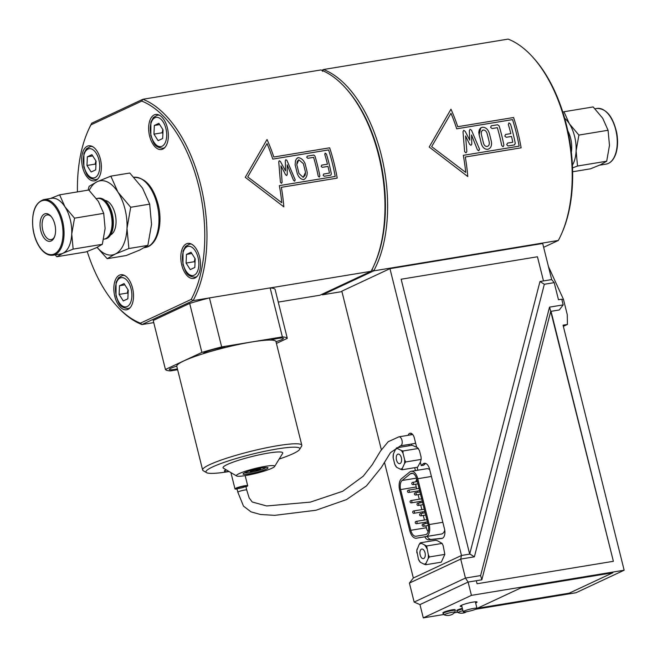 <?xml version="1.0" encoding="UTF-8"?>
<svg xmlns="http://www.w3.org/2000/svg" width="657" height="657" viewBox="0 0 657 657"><rect width="100%" height="100%" fill="white"/><g stroke="black" fill="none" stroke-linecap="round" stroke-linejoin="round"><path stroke-width="0.99" d="M130.702 207.267L126.998 228.357L128.879 248.527L115.23 254.062L107.173 258.677L126.144 255.557L139.793 250.021L147.85 245.398L151.553 224.308L149.673 204.138L142.528 188.124L129.799 173.029L110.828 176.15L117.973 192.173L130.702 207.267L149.673 204.138M128.879 248.527L147.85 245.398M107.173 258.677L97.08 247.393M88.104 190.136L89.13 186.309L97.187 181.693L110.828 176.15M97.17 247.344A37.597 20.203 -99.4 0 0 115.23 254.062A37.597 20.203 -99.4 0 0 126.998 228.357A37.597 20.203 -99.4 0 0 117.973 192.173A37.597 20.203 -99.4 0 0 97.187 181.693A37.597 20.203 -99.4 0 0 89.229 190.448M104.849 200.336A17.755 9.543 80.6 0 1 115.082 213.722A17.755 9.543 80.6 0 1 110.548 234.935M103.634 239.197L103.781 239.181A20.63 11.087 -99.4 0 0 110.959 213.968A20.63 11.087 -99.4 0 0 97.072 198.48L96.456 198.603M97.433 198.422A20.654 11.095 80.6 0 1 97.794 198.332A20.654 11.095 80.6 0 1 111.69 213.845A20.654 11.095 80.6 0 1 104.512 239.082A20.654 11.095 80.6 0 1 104.143 239.123M98.057 198.291A20.671 11.112 80.6 0 1 98.312 198.233A20.671 11.112 80.6 0 1 112.224 213.755A20.671 11.112 80.6 0 1 105.03 239.017A20.671 11.112 80.6 0 1 104.767 239.049M51.254 216.596A12.532 6.734 -99.4 0 0 47.008 214.929A12.532 6.734 -99.4 0 0 46.039 215.233A12.532 6.734 -99.4 0 0 42.574 229.309A12.532 6.734 -99.4 0 0 51.082 239.657A12.532 6.734 -99.4 0 0 54.572 236.717M44.446 214.01A14.019 7.531 80.6 0 1 50.786 216.054A14.019 7.531 80.6 0 1 54.301 237.374A14.019 7.531 80.6 0 1 41.958 234.262A14.019 7.531 80.6 0 1 44.446 214.01M53.012 255.22L60.74 253.947A28.194 15.152 -99.4 0 0 62.924 253.265A28.194 15.152 -99.4 0 0 69.059 246.326A28.194 15.152 -99.4 0 0 71.744 233.982A28.194 15.152 -99.4 0 0 64.977 206.84A28.194 15.152 -99.4 0 0 51.575 198.299L43.847 199.572A28.194 15.152 80.6 0 1 61.019 215.874A28.194 15.152 80.6 0 1 61.339 247.599A28.194 15.152 80.6 0 1 53.012 255.22C48.487 255.803 44.233 253.43 40.249 248.091C36.636 243.008 34.238 236.742 33.047 229.301C31.314 212.589 34.911 202.685 43.847 199.572M98.345 201.346L88.802 190.021L59.623 194.833L64.977 206.84L74.528 218.165L103.707 213.353L98.345 201.346M74.528 218.165L71.744 233.982L73.157 249.11L62.924 253.265L56.88 256.723L86.059 251.918L96.292 247.763L102.336 244.305L105.112 228.488L103.707 213.353M73.157 249.11L102.336 244.305M50.482 198.48L59.623 194.833M56.88 256.723L55.032 254.883M77.436 191.893A114.852 61.709 80.6 0 1 87.907 131.17A114.852 61.709 80.6 0 1 90.978 124.855L141.756 101.096A114.852 61.709 80.6 0 1 198.504 185.266A114.852 61.709 80.6 0 1 191.203 299.403L140.426 323.17A114.852 61.709 80.6 0 1 116.691 305.875A114.852 61.709 80.6 0 1 87.217 251.491M132.558 288.119A17.764 9.543 80.6 0 1 126.571 309.792A17.764 9.543 80.6 0 1 114.269 293.819A17.764 9.543 80.6 0 1 120.798 274.749A17.764 9.543 80.6 0 1 132.558 288.119M100.414 159.175A17.764 9.543 80.6 0 1 94.419 180.847A17.764 9.543 80.6 0 1 82.117 164.874A17.764 9.543 80.6 0 1 88.646 145.805A17.764 9.543 80.6 0 1 100.414 159.175M167.379 127.836A17.764 9.543 80.6 0 1 161.384 149.517A17.764 9.543 80.6 0 1 149.082 133.543A17.764 9.543 80.6 0 1 155.61 114.466A17.764 9.543 80.6 0 1 167.379 127.836M199.531 256.78A17.764 9.543 80.6 0 1 193.536 278.461A17.764 9.543 80.6 0 1 181.233 262.488A17.764 9.543 80.6 0 1 187.762 243.41A17.764 9.543 80.6 0 1 199.531 256.78M567.82 130.874A20.211 10.857 80.6 0 1 571.335 152.219M562.835 112.175L563.985 111.747L569.348 123.754L578.891 135.079L576.115 150.896A28.194 15.152 -99.4 0 0 569.348 123.754A28.194 15.152 -99.4 0 0 564.65 118.219M572.395 165.219A28.194 15.152 -99.4 0 0 576.115 150.896L577.519 166.024L572.51 167.937M578.891 135.079L608.07 130.267L609.482 145.402L606.698 161.22L600.662 164.677L590.429 168.833L572.617 171.764M608.07 130.267L602.715 118.26L593.164 106.935L563.985 111.747M606.698 161.22L577.519 166.024M561.554 233.826L562.137 232.496A114.852 61.709 -99.4 0 0 533.361 57.791L532.375 56.716A116.437 62.563 80.6 0 1 561.554 233.826A116.437 62.563 80.6 0 1 558.319 240.462L543.643 247.319M165.433 369.48L153.212 320.468L189.684 303.411A62.949 7.941 -14 0 1 209.189 297.974L193.076 300.627A116.437 62.563 -99.4 0 0 200.607 184.683A116.437 62.563 -99.4 0 0 142.873 99.273L320.895 69.946A116.437 62.563 80.6 0 1 345.163 87.553A116.437 62.563 80.6 0 1 374.334 264.664A116.437 62.563 80.6 0 1 371.098 271.3L270.249 287.914A62.949 7.941 166 0 0 270.15 287.906L282.37 336.91L221.664 346.912A62.949 7.941 166 0 0 201.896 352.415L165.433 369.48A62.949 7.941 166 0 0 170.36 370.918L177.628 369.719M276.433 343.439L287.298 338.347L275.078 289.343A62.949 7.941 -14 0 0 270.249 287.914M287.298 338.347A62.949 7.941 166 0 0 282.37 336.91M371.854 269.649L373.726 270.865A116.437 62.563 -99.4 0 0 381.257 154.921A116.437 62.563 -99.4 0 0 323.523 69.519L321.815 70.315M322.406 71.334L323.523 69.519L508.116 39.108A116.437 62.563 80.6 0 1 532.375 56.716M412.736 434.548L398.93 436.823A4.574 2.456 -99.4 0 1 401.936 440.141A4.574 2.456 -99.4 0 1 400.425 445.848L414.353 443.557A4.574 2.456 -99.4 0 0 415.511 442.695M400.417 445.857L390.48 452.648L381.38 467.423L366.425 485.917L346.485 499.599L316.009 510.251L274.774 515.343L260.484 514.488L250.999 511.852L243.509 506.136L237.85 492.233L236.906 488.43A4.574 0.575 -14 0 1 239.091 487.363A4.574 0.575 -14 0 1 243.632 486.254A4.574 0.575 -14 0 1 245.784 486.221A4.574 0.575 -14 0 1 241.48 487.888A4.574 0.575 -14 0 1 236.906 488.43A4.574 0.575 -14 0 1 239.091 487.363A4.574 0.575 -14 0 1 243.632 486.254A4.574 0.575 -14 0 1 245.784 486.221L246.728 490.015A4.574 0.575 -14 0 0 244.576 490.056A4.574 0.575 -14 0 0 240.043 491.165A4.574 0.575 -14 0 0 237.85 492.233A4.574 0.575 -14 0 0 237.859 492.257M237.046 489.005A6.545 0.829 -14 0 1 234.984 488.907A6.545 0.829 -14 0 1 238.121 487.379A6.545 0.829 -14 0 1 244.618 485.794A6.545 0.829 -14 0 1 247.697 485.745A6.545 0.829 -14 0 1 245.923 486.796M228.973 471.455A12.434 1.569 -14 0 1 224.546 471.34A12.434 1.569 -14 0 1 226.427 469.952M224.546 471.34L224.448 470.962A12.434 1.569 -14 0 1 226.033 469.722M177.423 368.897A11.842 1.495 -14 0 1 169.334 369.464A11.842 1.495 -14 0 1 176.749 366.154A51.115 6.447 166 0 0 176.774 366.278L202.627 469.993A51.115 6.447 166 0 0 203.227 470.691L206.544 472.646A48.347 6.094 166 0 0 228.718 471.595A48.347 6.094 166 0 0 229.104 471.537M225.753 347.422A51.115 6.447 166 0 0 203.604 353.597A11.842 1.495 -14 0 1 203.514 353.466A11.842 1.495 -14 0 1 209.189 350.707A11.842 1.495 -14 0 1 220.924 347.832A11.842 1.495 -14 0 1 225.753 347.422A51.115 6.447 -14 0 1 270.454 340.063A11.842 1.495 -14 0 1 277.821 338.462A11.842 1.495 -14 0 1 283.397 338.363A11.842 1.495 -14 0 1 275.989 341.673M279.168 459.054A48.347 6.094 166 0 0 299.608 449.437L301.612 446.16A51.115 6.447 166 0 0 301.818 445.265L275.956 341.55A51.115 6.447 166 0 0 270.454 340.063M249.126 473.927A12.828 1.618 166 0 0 262.513 470.601A12.828 1.618 166 0 0 267.834 467.644A12.828 1.618 166 0 0 255.146 469.353A12.828 1.618 166 0 0 243.147 473.804A12.828 1.618 166 0 0 249.126 473.927M245.677 475.545A19.735 2.488 166 0 0 274.61 466.495A19.735 2.488 166 0 0 254.941 468.515A19.735 2.488 166 0 0 236.627 475.972A19.735 2.488 166 0 0 245.677 475.545M274.61 466.495L282.633 453.379A30.789 3.885 166 0 0 251.951 456.525A30.789 3.885 166 0 0 223.38 468.154L236.627 475.972M301.818 445.265A51.115 6.447 166 0 0 250.662 451.375A51.115 6.447 166 0 0 202.627 469.993M176.749 366.154A51.115 6.447 -14 0 1 203.604 353.597M299.608 449.437A48.347 6.094 166 0 0 251.409 454.373A48.347 6.094 166 0 0 206.544 472.646M487.486 146.38L487.174 146.454C488.898 145.961 489.58 144.474 489.194 142.002A116.437 62.563 -99.4 0 0 487.083 133.445A116.437 62.563 80.6 0 1 489.202 142.002C489.58 144.474 488.907 145.953 487.174 146.454C485.367 146.536 484.119 145.369 483.429 142.955A116.437 62.563 -99.4 0 0 481.31 134.389L481.376 131.499L483.109 130.029L482.312 130.316M483.109 130.029C484.932 129.922 486.262 131.063 487.083 133.445C486.262 131.063 484.932 129.922 483.1 130.029L483.109 130.029M491.387 141.649C492.003 145.838 490.787 148.392 487.74 149.32L487.74 149.32C484.57 149.418 482.402 147.414 481.236 143.316A116.437 62.563 -99.4 0 0 479.125 134.751L478.781 132.353L479.282 129.79L480.604 127.984L482.287 127.277C485.523 127.138 487.855 129.068 489.268 133.084A116.437 62.563 80.6 0 1 491.387 141.641C492.003 145.838 490.787 148.392 487.74 149.32C484.57 149.418 482.402 147.414 481.244 143.316A116.437 62.563 -99.4 0 0 479.117 134.751L480.768 127.869L482.287 127.277M508.994 122.884L510.514 124.074A116.437 62.563 80.6 0 1 515.277 143.316L514.447 144.918L508.099 145.961L506.719 144.721L507.533 143.103L512.797 142.232A116.437 62.563 -99.4 0 0 511.516 136.426L506.251 137.288L504.814 136.073L505.57 134.471L510.834 133.601A116.437 62.563 -99.4 0 0 508.329 124.436L508.994 122.884L508.329 124.436M505.57 134.471L504.814 136.073L506.251 137.288L511.516 136.426A116.437 62.563 -99.4 0 1 512.797 142.232M507.533 143.103L506.719 144.721L508.099 145.961L514.587 144.885L515.277 143.316M510.834 133.601A116.437 62.563 -99.4 0 0 508.329 124.444M465.723 172.421A116.437 62.563 -99.4 0 0 463.308 155.339L519.145 146.141A116.437 62.563 -99.4 0 0 512.534 119.615A116.437 62.563 80.6 0 1 519.153 146.141L463.316 155.339A116.437 62.563 80.6 0 1 465.723 172.421L431.665 146.618L450.981 113.275A116.437 62.563 80.6 0 1 456.697 128.805L512.534 119.607L456.697 128.805A116.437 62.563 -99.4 0 0 450.973 113.275M513.577 117.513A116.437 62.563 80.6 0 1 521.132 147.817A116.437 62.563 -99.4 0 0 513.585 117.513L457.748 126.711A116.437 62.563 -99.4 0 0 450.973 109.202L429.21 147.02L467.759 176.536A116.437 62.563 -99.4 0 0 465.296 157.015L521.132 147.817L465.296 157.015A116.437 62.563 80.6 0 1 467.759 176.536L429.21 147.02L450.973 109.21A116.437 62.563 80.6 0 1 457.74 126.711M499.148 125.955A116.437 62.563 80.6 0 1 503.903 145.164L503.073 146.774L501.718 145.525A116.437 62.563 -99.4 0 0 497.365 127.68L492.093 128.542L490.59 127.359L491.28 125.799L497.628 124.756L499.148 125.955M491.272 125.799L490.59 127.359L492.093 128.542M503.903 145.164L503.073 146.774L501.71 145.525A116.437 62.563 -99.4 0 0 497.357 127.68L492.093 128.55M471.816 144.023L471.003 145.32L469.665 144.376L465.575 135.958L466.856 151.57L465.994 152.876L464.63 151.636L463.004 131.655L463.727 130.341L465.156 131.301L469.788 140.196L469.336 130.612L470.092 129.289L471.512 130.275L479.536 149.18L478.723 150.781L477.417 149.829L471.521 134.956L471.816 144.023L471.003 145.32L469.665 144.376L465.575 135.958M479.438 148.876L478.854 150.757L477.417 149.829L471.521 134.956M470.092 129.289L469.336 130.612L469.788 140.196M463.727 130.341L463.004 131.655L464.63 151.636L465.994 152.876L466.856 151.57M321.659 294.435A116.437 62.563 -99.4 0 0 322.579 294.796L373.726 270.865L558.319 240.462M341.927 291.609L322.579 294.796L322.004 294.27M374.334 264.664L374.917 263.334A114.852 61.709 -99.4 0 0 346.14 88.629L345.163 87.553M127.852 298.804L123.302 300.931L119.122 294.402L119.508 285.738L124.066 283.602L128.238 290.139L127.852 298.804M119.122 294.402L127.335 293.047L128.074 293.794M124.863 284.859L119.508 285.738M128.016 289.794L127.335 293.047M95.708 169.859L91.151 171.986L86.979 165.457L87.365 156.793L91.914 154.658L96.086 161.195L95.708 169.859M86.979 165.457L95.191 164.102L95.93 164.85M92.719 155.914L87.365 156.793M95.873 160.85L95.191 164.102M194.825 267.473L190.267 269.6L186.095 263.071L186.473 254.407L191.031 252.272L195.203 258.809L194.825 267.473M186.095 263.071L194.3 261.716L195.047 262.463M191.828 253.52L186.473 254.407M194.981 258.464L194.3 261.716M162.673 138.52L158.115 140.655L153.943 134.127L154.329 125.462L158.879 123.327L163.059 129.856L162.673 138.52M153.943 134.127L162.156 132.771L162.895 133.519M159.684 124.575L154.329 125.462M162.837 129.519L162.156 132.771M298.828 159.782L296.783 164.669A116.429 62.555 80.6 0 1 298.96 173.489L303.181 177.398L305.505 172.405A116.437 62.563 -99.4 0 0 303.32 163.593L298.828 159.782L297.21 161.384L296.783 164.669A116.437 62.563 80.6 0 1 298.968 173.489L303.189 177.398L305.127 175.263L305.505 172.405M297.358 157.976L298.179 157.631C301.111 157.992 303.378 159.881 304.979 163.297A116.437 62.563 80.6 0 1 307.164 172.134C307.328 175.854 306.146 178.351 303.624 179.648C300.807 179.238 298.697 177.275 297.301 173.76A116.437 62.563 -99.4 0 0 295.116 164.923L295.469 160.751L296.521 158.78L298.179 157.631C301.111 157.992 303.378 159.881 304.979 163.297A116.429 62.555 80.6 0 1 307.164 172.134C307.328 175.846 306.154 178.351 303.624 179.648L303.78 179.616M324.944 153.295L326.447 154.108A116.429 62.555 80.6 0 1 331.35 173.924L330.75 175.181L324.18 176.265L323.129 175.271L323.737 174.015L329.461 173.07A116.429 62.555 -99.4 0 0 327.999 166.393L322.275 167.338L321.174 166.369L321.741 165.121L327.465 164.184A116.429 62.555 -99.4 0 0 324.78 154.379M321.733 165.121L327.465 164.176A116.437 62.563 -99.4 0 0 324.788 154.379L325.289 153.163L326.447 154.099A116.437 62.563 80.6 0 1 331.35 173.916L330.849 175.156M323.737 174.015L329.461 173.07A116.437 62.563 -99.4 0 0 327.999 166.393M335.21 176.446A116.429 62.555 -99.4 0 0 328.599 149.911L272.762 159.109A116.429 62.555 -99.4 0 0 267.046 143.579L247.73 176.922L281.787 202.717A116.429 62.555 -99.4 0 0 279.373 185.644L335.218 176.446A116.437 62.563 -99.4 0 0 328.599 149.911M272.762 159.109A116.437 62.563 -99.4 0 0 267.046 143.579L247.73 176.922L281.787 202.717A116.437 62.563 -99.4 0 0 279.381 185.644L335.218 176.446M329.642 147.817L273.813 157.015A116.429 62.555 -99.4 0 0 267.038 139.506A116.437 62.563 80.6 0 1 273.813 157.015L329.65 147.817A116.437 62.563 80.6 0 1 337.205 178.113A116.429 62.555 -99.4 0 0 329.642 147.817M283.824 206.832A116.429 62.555 -99.4 0 0 281.36 187.311L337.197 178.113L281.368 187.311A116.437 62.563 80.6 0 1 283.824 206.832L245.275 177.324L267.038 139.506M307.23 156.144L313.8 155.06L314.941 155.996A116.429 62.555 80.6 0 1 319.844 175.813L319.228 177.078L318.185 176.092A116.437 62.563 -99.4 0 0 313.603 157.352L307.878 158.296L306.729 157.352L307.23 156.136L313.8 155.052L314.941 155.996A116.437 62.563 80.6 0 1 319.844 175.813L319.335 177.053M285.59 174.729L280.966 165.86L282.108 182.268L281.467 183.295L280.416 182.309L278.749 161.77L279.307 160.735L280.399 161.523L285.54 170.919L285.302 160.735L285.861 159.659L286.961 160.464L295.19 179.878L294.574 181.135L293.556 180.379L287.191 164.833L287.224 174.434L286.624 175.518L285.59 174.729L280.966 165.86L282.108 182.268L281.549 183.278M285.861 159.659L286.961 160.464L295.124 179.632M279.307 160.743L280.399 161.523L285.54 170.919L285.302 160.735M293.556 180.379L287.191 164.833L287.224 174.434L286.756 175.485M295.19 179.878L294.681 181.118M371.098 271.3L319.951 295.231L278.256 302.097M141.756 101.096L142.873 99.273L91.734 123.204A116.437 62.563 -99.4 0 0 88.49 129.84L87.907 131.17M90.978 124.855L91.734 123.204M191.203 299.403L193.076 300.627L141.937 324.558L140.426 323.17M116.691 305.875L117.669 306.95A116.437 62.563 -99.4 0 0 141.937 324.558L153.746 322.612M189.684 303.411L201.896 352.415M221.664 346.912L209.443 297.908A62.949 7.941 166 0 0 209.189 297.974M209.443 297.908L270.15 287.906M265.822 467.464A10.857 1.371 -14 0 1 255.63 471.291A10.857 1.371 -14 0 1 244.839 472.695M260.271 468.227L257.133 469.509L260.558 469.155A6.562 0.829 166 0 1 259.228 469.673L254.793 470.363L254.637 469.845M251.886 471.085L254.793 470.363M251.705 471.545A6.562 0.829 166 0 1 250.284 471.718L253.249 470.552L253.142 470.034M250.079 470.765L253.216 470.404M252.116 470.166L258.193 468.646M381.356 449.733L341.821 291.174L389.962 268.647L542.69 243.484L551.691 279.578L554.212 282.641L544.333 284.267L539.972 281.516L469.689 554.13L401.148 279.225L537.451 256.772L543.479 280.933L539.972 281.516M416.653 488.792L416.21 487.009A7.892 4.238 80.6 0 1 415.799 484.176M415.897 481.803A7.892 4.238 80.6 0 1 416.752 479.101M428.159 531.751A7.892 4.238 80.6 0 1 426.368 527.735L425.9 525.863M425.334 523.596L425.005 522.29M424.438 520.024L423.305 515.449M422.738 513.183L422.41 511.877M421.843 509.61L420.71 505.044M420.143 502.777L419.815 501.472M419.248 499.205L418.115 494.631M417.548 492.364L417.22 491.058M442.481 538.255L431.23 539.413A7.892 4.238 80.6 0 1 427.255 536.399M396.656 447.819L397.501 448.559A10.405 5.593 -99.4 0 0 395.44 449.528L396.656 447.819L412.136 445.265L417.589 447.704L419.478 450.669L421.071 457.034L421.17 459.415L420.357 462.142L421.227 465.616L423.092 463.932A7.892 4.238 80.6 0 1 424.389 463.284A7.892 4.238 80.6 0 1 429.612 469.221L444.477 528.836A7.892 4.238 80.6 0 1 441.816 538.477A7.892 4.238 80.6 0 1 441.676 538.494L428.791 539.816A7.892 4.238 80.6 0 1 424.816 536.794M417.86 470.198L417.129 467.283M411.66 445.347L411.339 444.05M409.221 445.75L408.9 444.452M415.413 470.601L414.69 467.685M431.928 535.627L416.349 538.19A9.863 5.305 80.6 0 1 409.804 530.766L399.645 490.04A9.863 5.305 80.6 0 1 401.509 478.682L409.754 471.972A9.863 5.305 80.6 0 1 411.216 471.291A9.863 5.305 80.6 0 1 417.753 478.715L429.177 524.549A9.863 5.305 80.6 0 1 425.859 536.588L416.349 538.19A9.863 5.305 80.6 0 1 416.333 538.198L431.912 535.627A9.863 5.305 -99.4 0 0 431.912 535.627A9.863 5.305 -99.4 0 0 431.928 535.627L441.438 534.026A9.863 5.305 -99.4 0 0 444.756 530.256M428.192 525.009A7.892 4.238 80.6 0 1 425.539 534.642L416.021 536.243A7.892 4.238 80.6 0 1 416.012 536.243A7.892 4.238 80.6 0 1 410.789 530.306L400.63 489.58A7.892 4.238 80.6 0 1 402.125 480.489L410.362 473.787A7.892 4.238 80.6 0 1 411.537 473.237A7.892 4.238 80.6 0 1 416.768 479.183L428.192 525.009M389.962 268.647L461.477 555.477L469.689 554.122L401.148 279.225M554.212 282.641L558.475 299.732L561.76 299.198L563.18 304.889L559.263 309.973L551.051 311.328L613.383 561.3L477.072 583.753L476.317 580.714L481.836 579.803L550.73 311.369L613.383 561.3L477.072 583.753L476.317 580.714L468.104 582.069L471.422 595.365L423.28 617.892L419.963 604.596L414.156 602.075L465.452 578.07L480.62 575.573L549.523 307.139L550.73 311.369M481.836 579.803L480.62 575.573M563.18 304.889L549.523 307.139M543.479 280.933L551.691 279.578M443.787 612.184A6.315 0.797 -14 0 1 450.587 610.139A6.315 0.797 -14 0 1 455.17 609.786L455.326 610.435A6.315 0.797 166 0 0 450.743 610.788A6.315 0.797 166 0 0 443.943 612.825A6.315 0.797 166 0 0 443.073 613.49L442.908 612.841A6.315 0.797 -14 0 1 443.787 612.184M444.461 614.968A9.863 9.863 0 0 0 454.792 612.39L454.792 612.39A5.428 0.682 166 0 0 451.408 612.439A5.428 0.682 166 0 0 445.076 614.295A5.428 0.682 166 0 0 444.461 614.968L443.073 613.49M462.503 608.99A6.315 0.797 166 0 0 457.74 610.558A6.315 0.797 166 0 0 456.87 611.215L456.705 610.575A6.315 0.797 -14 0 1 457.576 609.91A6.315 0.797 -14 0 1 462.339 608.349M462.93 610.69A5.428 0.682 166 0 0 458.873 612.02A5.428 0.682 166 0 0 458.257 612.694L456.87 611.215M612.85 572.764L569.249 593.164L477.278 608.316L520.886 587.908L612.85 572.764M612.85 572.756L569.249 593.156L477.278 608.308L520.886 587.908L612.85 572.756M461.879 606.468A8.681 1.092 -14 0 1 460.204 606.239A8.681 1.092 -14 0 1 464.368 604.21A8.681 1.092 -14 0 1 472.974 602.108A8.681 1.092 -14 0 1 477.056 602.042A8.681 1.092 -14 0 1 475.66 603.036M563.353 326.357L567.426 324.451L567.254 314.588L563.468 299.395L548.423 266.479M567.426 324.451L563.057 325.166L624.15 570.21L471.422 595.365M561.875 299.658L563.468 299.395M624.15 570.21L576.008 592.729L475.578 609.277M457.494 612.258L454.422 612.759M443.705 614.525L423.28 617.892M419.963 604.596L468.104 582.069L465.452 578.07L460.713 559.082L461.477 555.477L413.335 578.004L409.418 583.079L414.156 602.075M420.357 462.142L417.606 467.201L402.125 469.755L400.335 469.164A10.405 5.593 -99.4 0 0 402.404 468.195L402.125 469.755M405.689 461.961L404.474 463.67A10.405 5.593 -99.4 0 0 404.646 459.736L405.689 461.961L421.17 459.415M401.164 450.406L402.955 450.998L403.061 453.371A10.405 5.593 -99.4 0 0 401.164 450.406L397.501 448.559M394.783 464.359A10.405 5.593 -99.4 0 0 396.672 467.324L394.783 464.359L393.19 457.986L393.371 454.053A10.405 5.593 -99.4 0 0 393.19 457.986M396.697 455.383A4.854 2.603 80.6 0 1 398.134 454.077A4.854 2.603 80.6 0 1 401.493 458.438A4.854 2.603 80.6 0 1 399.711 463.653A4.854 2.603 80.6 0 1 396.754 460.844A4.854 2.603 80.6 0 1 396.697 455.383M393.371 454.053L395.44 449.528M418.435 448.444L402.955 450.998M403.061 453.371L404.646 459.736M404.474 463.67L402.404 468.195M400.335 469.164L396.672 467.324M384.476 462.265L413.335 578.004M408.12 435.312A6.315 3.392 80.6 0 1 410.149 433.209A6.315 3.392 80.6 0 1 414.329 437.964L416.637 447.22M429.374 556.939L444.846 554.385L441.282 562.178L425.81 564.733L424.011 564.141L420.357 562.293L418.46 559.329L416.776 550.582L419.117 544.505L420.34 542.797L426.639 545.967L428.323 554.713L429.374 556.939L428.15 558.647A10.405 5.593 -99.4 0 0 428.323 554.713M420.34 542.797L435.813 540.243L437.611 540.834L442.112 543.421L426.639 545.967M442.112 543.421L443.163 545.647L444.846 554.385M470.01 554.073L474.379 556.832L460.713 559.082L409.418 583.079M544.333 284.267L474.379 556.832M421.227 465.616L423.666 465.213L425.531 463.53A7.892 4.238 80.6 0 1 425.662 463.415M410.559 434.909A6.315 3.392 80.6 0 1 411.438 433.439M429.727 469.681A9.863 5.305 -99.4 0 0 426.795 468.72L411.216 471.291M476.005 609.088A7.104 0.895 -14 0 1 468.351 611.38A7.104 0.895 -14 0 1 463.201 611.782A7.104 0.895 -14 0 1 469.878 609.195A7.104 0.895 -14 0 1 476.982 608.341A7.104 0.895 -14 0 1 476.005 609.088M426.738 548.349A10.405 5.593 -99.4 0 0 424.841 545.384M421.186 543.536A10.405 5.593 -99.4 0 0 419.117 544.505M417.047 549.03A10.405 5.593 -99.4 0 0 416.875 552.964M418.46 559.329A10.405 5.593 -99.4 0 0 420.357 562.293M424.011 564.141A10.405 5.593 -99.4 0 0 426.081 563.172L425.81 564.733M428.15 558.647L426.081 563.172M424.824 557.317A4.854 2.603 80.6 0 1 423.387 558.631A4.854 2.603 80.6 0 1 420.028 554.262A4.854 2.603 80.6 0 1 421.81 549.055A4.854 2.603 80.6 0 1 424.767 551.855A4.854 2.603 80.6 0 1 424.824 557.317M60.378 247.172A27.454 14.75 80.6 0 1 34.09 233.917A27.454 14.75 80.6 0 1 48.963 201.403A27.454 14.75 80.6 0 1 60.378 247.172M144.376 247.656L145.025 247.549A35.593 19.119 -99.4 0 0 157.031 204.113A35.593 19.119 -99.4 0 0 133.954 177.25M597.032 108.446C606.493 108.52 613.08 116.749 616.8 133.133C618.056 140.565 617.794 147.267 616.003 153.245C613.942 159.577 610.673 163.191 606.197 164.086A28.194 15.152 -99.4 0 0 616.562 133.806A28.194 15.152 -99.4 0 0 597.032 108.446L595.012 108.783M124.773 275.57A16.778 9.009 -99.4 0 0 122.596 275.447L118.531 277.788L116.067 282.379L116.01 295.937C118.818 302.204 118.4 307.468 128.049 308.552A16.778 9.009 -99.4 0 0 130.07 307.739M116.281 295.732A14.799 7.95 80.6 0 1 124.304 278.198A14.799 7.95 80.6 0 1 130.456 302.877A14.799 7.95 80.6 0 1 116.281 295.732M92.621 146.626A16.778 9.009 -99.4 0 0 90.452 146.503L86.387 148.843L83.915 153.434L83.858 166.993C86.675 173.259 86.256 178.523 95.906 179.607A16.778 9.009 -99.4 0 0 97.918 178.794M84.137 166.788A14.799 7.95 80.6 0 1 92.152 149.254A14.799 7.95 80.6 0 1 98.312 173.933A14.799 7.95 80.6 0 1 84.137 166.788M191.737 244.24A16.778 9.009 -99.4 0 0 189.561 244.117L185.496 246.457L183.032 251.04L182.975 264.607C185.783 270.865 185.373 276.137 195.014 277.221A16.778 9.009 -99.4 0 0 197.034 276.408M183.254 264.401A14.799 7.95 80.6 0 1 191.269 246.868A14.799 7.95 80.6 0 1 197.42 271.546A14.799 7.95 80.6 0 1 183.254 264.401M159.585 115.287A16.778 9.009 -99.4 0 0 157.417 115.172L153.352 117.513L150.888 122.095L150.831 135.662C153.639 141.92 153.221 147.193 162.87 148.277A16.778 9.009 -99.4 0 0 164.882 147.464M151.102 135.457A14.799 7.95 80.6 0 1 159.125 117.923A14.799 7.95 80.6 0 1 165.277 142.602A14.799 7.95 80.6 0 1 151.102 135.457M259.499 469.279A6.2 0.78 -14 0 1 258.924 469.484M251.877 471.241A6.2 0.78 -14 0 1 251.278 471.332M255.934 470.084L255.836 469.55M428.791 539.816L431.23 539.413M441.438 534.026L425.859 536.588M442.851 522.299L429.177 524.549M431.419 476.465L417.753 478.715M426.368 527.735L410.789 530.306M416.21 487.009L400.63 489.58M423.092 463.932L425.531 463.53M416.464 478.132L402.125 480.489M412.826 473.377L410.362 473.787M413.228 484.587A1.166 0.624 -99.4 0 0 413.532 483.199A1.166 0.624 -99.4 0 0 412.76 482.32A1.166 1.166 0 0 0 411.799 483.659A1.166 1.166 0 0 0 413.138 484.62A1.166 0.624 -99.4 0 0 413.228 484.587M411.52 502.827A1.166 0.624 -99.4 0 0 411.824 501.431A1.166 0.624 -99.4 0 0 411.052 500.552A1.166 1.166 0 0 0 410.091 501.891A1.166 1.166 0 0 0 411.43 502.851A1.166 0.624 -99.4 0 0 411.52 502.827M416.71 523.645A1.166 0.624 -99.4 0 0 417.014 522.249A1.166 0.624 -99.4 0 0 416.242 521.371A1.166 1.166 0 0 0 415.281 522.709A1.166 1.166 0 0 0 416.62 523.67A1.166 0.624 -99.4 0 0 416.71 523.645M421.014 515.819A1.166 0.624 -99.4 0 0 421.318 514.423A1.166 0.624 -99.4 0 0 420.546 513.544A1.166 1.166 0 0 0 419.593 514.883A1.166 1.166 0 0 0 420.923 515.844A1.166 0.624 -99.4 0 0 421.014 515.819M415.824 495A1.166 0.624 -99.4 0 0 416.127 493.604A1.166 0.624 -99.4 0 0 415.355 492.725A1.166 1.166 0 0 0 414.395 494.064A1.166 1.166 0 0 0 415.733 495.025A1.166 0.624 -99.4 0 0 415.824 495M418.419 505.405A1.166 0.624 -99.4 0 0 418.723 504.018A1.166 0.624 -99.4 0 0 417.951 503.139A1.166 1.166 0 0 0 416.99 504.477A1.166 1.166 0 0 0 418.328 505.438A1.166 0.624 -99.4 0 0 418.419 505.405M423.609 526.224A1.166 0.624 -99.4 0 0 423.913 524.836A1.166 0.624 -99.4 0 0 423.141 523.957A1.166 1.166 0 0 0 422.188 525.296A1.166 1.166 0 0 0 423.519 526.257A1.166 0.624 -99.4 0 0 423.609 526.224M414.115 513.232A1.166 0.624 -99.4 0 0 414.419 511.844A1.166 0.624 -99.4 0 0 413.647 510.965A1.166 1.166 0 0 0 412.686 512.304A1.166 1.166 0 0 0 414.025 513.265A1.166 0.624 -99.4 0 0 414.115 513.232M408.925 492.413A1.166 0.624 -99.4 0 0 409.229 491.025A1.166 0.624 -99.4 0 0 408.457 490.147A1.166 1.166 0 0 0 407.496 491.485A1.166 1.166 0 0 0 408.835 492.446A1.166 0.624 -99.4 0 0 408.925 492.413M104.512 239.082L105.03 239.017M97.794 198.332L98.312 198.233M133.453 177.324C144.827 177.209 153.04 186.128 158.074 204.097C163.24 223.815 157.598 245.808 145.025 247.549M606.197 164.086L599.562 165.186M398.93 436.823L388.18 441.718L380.51 451.039L372.256 464.704L363.247 476.21L342.658 491.28L310.35 502.12L266.643 505.964L252.189 501.973L249.134 497.834L246.728 490.015M247.697 485.745L245.176 475.627M234.984 488.907L230.919 472.605M128.049 308.552L129.503 308.314M122.596 275.447L124.05 275.209M95.906 179.607L97.351 179.369M90.452 146.503L91.898 146.265M195.014 277.221L196.468 276.975M189.561 244.117L191.015 243.878M162.87 148.277L164.324 148.03M157.417 115.172L158.871 114.934M253.462 470.42L253.397 470.001M454.792 612.39L455.326 610.435M458.257 612.694A9.863 9.863 0 0 0 466.651 611.708M417.359 481.565L412.76 482.32M417.926 483.831L413.138 484.62M421.663 498.803L411.052 500.552M422.229 501.077L411.43 502.851M426.853 519.63L416.242 521.371M427.42 521.896L416.62 523.67M425.145 512.788L420.546 513.544M425.711 515.055L420.923 515.844M419.954 491.97L415.355 492.725M420.521 494.236L415.733 495.025M422.55 502.383L417.951 503.139M423.116 504.65L418.328 505.438M427.74 523.202L423.141 523.957M428.298 525.469L423.519 526.257M424.258 509.216L413.647 510.965M424.824 511.483L414.025 513.265M419.067 488.397L408.457 490.147M419.634 490.664L408.835 492.446M461.575 605.253L463.201 611.782M475.356 601.812L476.982 608.341"/></g></svg>

